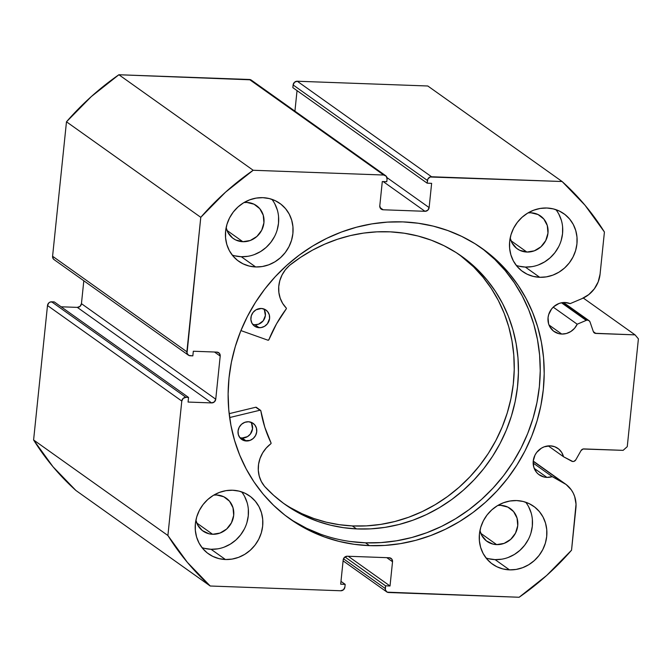 <?xml version="1.0" encoding="UTF-8"?>
<svg xmlns="http://www.w3.org/2000/svg" width="672" height="672" viewBox="0 0 672 672"><rect width="100%" height="100%" fill="white"/><g stroke="black" fill="none" stroke-linecap="round" stroke-linejoin="round"><path stroke-width="1.01" d="M561.473 302.778L586.228 320.384A3.158 2.932 -54.6 0 1 587.521 320.149L562.817 302.576L587.521 320.149L589.075 320.687L590.05 322.022L593.326 331.565L595.031 333.287L635.057 334.866L638.4 338.856L627.262 446.636L623.129 450.349L583.069 449.014L581.028 450.601L575.803 459.833L573.955 461.37L572.779 461.504L563.514 456.742L548.26 445.889L563.514 456.742L561.708 452.449L558.684 449.005L554.719 446.737L550.192 445.838A16.178 15.011 -54.6 0 1 557.936 448.434A16.178 15.011 -54.6 0 1 563.514 456.742L571.679 461.177A3.158 2.932 -54.6 0 0 575.803 459.833L581.028 450.601A3.158 2.932 -54.6 0 1 583.918 448.921L623.129 450.349L627.262 446.636L638.4 338.856L635.057 334.866L583.288 298.04L635.057 334.866L595.854 333.438A3.158 2.932 -54.6 0 1 593.326 331.565L590.05 322.022A3.158 2.932 -54.6 0 0 586.228 320.384L561.473 302.778M561.742 334.06A16.178 15.011 -54.6 0 1 553.997 331.456A16.178 15.011 -54.6 0 1 549.058 313.471A16.178 15.011 -54.6 0 1 565.001 302.492A16.178 15.011 -54.6 0 1 570.142 303.635L565.001 302.492L561.977 302.686L559.012 303.484L553.686 306.718L551.536 309.044L548.663 314.647L548.05 317.722L548.587 323.803L549.721 326.584L553.501 331.086L558.776 333.648L561.742 334.06L566.42 333.497L570.822 331.523L574.535 328.331L577.206 324.206L586.228 320.384L577.206 324.206A16.178 15.011 -54.6 0 1 561.742 334.06L548.999 324.996L561.742 334.06M343.098 560.851L386.711 591.872A3.948 3.662 -54.6 0 0 388.601 592.511L519.137 597.257A268.271 248.917 -54.6 0 0 571.544 550.2L575.896 508.074A28.3 26.258 -54.6 0 0 565.488 484.033A28.3 26.258 -54.6 0 0 563.002 482.479L533.207 461.294L563.002 482.479L552.258 476.641L533.148 463.05L552.258 476.641A16.178 15.011 -54.6 0 1 546.924 477.406L534.181 468.334L546.924 477.406A16.178 15.011 -54.6 0 1 539.179 474.802A16.178 15.011 -54.6 0 1 534.248 456.809A16.178 15.011 -54.6 0 1 550.192 445.838L544.202 446.821L541.397 448.182L536.718 452.39L535.021 455.062L533.232 461.059L533.778 467.141L536.567 472.382L538.684 474.432L543.967 476.986L546.924 477.406L552.258 476.641L566.126 484.504L571.292 489.854L573.233 493.08L574.686 496.591L576.03 504.16L571.544 550.2L546.739 575.4L519.137 597.257L387.198 592.166L385.392 590.008L385.535 585.824L390.02 585.992L392.532 561.742L391.717 558.978L389.189 557.752L347.332 556.231L344.568 557.264L343.19 559.944L340.687 584.195L345.173 584.354L344.896 587.051L343.518 589.73L340.763 590.764L210.218 586.009L187.328 562.321L167.899 535.508L181.793 401.05L183.17 398.37L185.926 397.337L188.546 397.438L188.068 402.058L211.613 402.914L214.368 401.881L215.746 399.202L220.206 356.084L219.391 353.321L216.863 352.103L193.318 351.238L192.839 355.858L188.824 355.421L187.018 353.262L200.777 217.325L225.582 192.125L253.184 170.268L383.72 175.022L386.249 176.249L387.064 179.004L386.786 181.7L382.301 181.541L379.789 205.792L380.604 208.555L383.132 209.773L424.99 211.302L427.753 210.269L429.122 207.589L431.634 183.338L427.148 183.17L427.862 179.012L430.097 177.005L562.103 181.516L584.993 205.212L604.422 232.025L600.071 274.151L598.198 281.845L594.334 288.842L588.79 294.58L582.002 298.62L570.142 303.635L582.002 298.62A28.3 26.258 -54.6 0 0 600.071 274.151L604.422 232.025A268.271 248.917 -54.6 0 0 562.103 181.516L431.558 176.761L297.259 81.236L427.804 85.991L562.103 181.516L427.804 85.991L297.259 81.236A3.948 3.662 125.4 0 0 293.126 84.949L294.504 82.27L297.259 81.236L431.558 176.761A3.948 3.662 -54.6 0 0 427.426 180.474L427.148 183.17L292.849 87.646L293.126 84.949L427.426 180.474L293.126 84.949L292.849 87.646L427.148 183.17L431.634 183.338L429.122 207.589L386.946 177.584L429.122 207.589A3.948 3.662 -54.6 0 1 424.99 211.302L383.132 209.773L380.024 207.564L383.132 209.773A3.948 3.662 -54.6 0 1 379.789 205.792L382.301 181.541L386.786 181.7L387.064 179.004A3.948 3.662 -54.6 0 0 383.72 175.022L253.184 170.268L118.885 74.743L250.824 79.834M288.036 517.524A165.892 153.922 125.4 0 0 365.476 542.816L369.432 545.639A165.892 153.922 -54.6 0 1 290.002 518.952A165.892 153.922 -54.6 0 1 239.392 334.454A165.892 153.922 -54.6 0 1 402.889 221.894L387.4 222.113L371.91 223.885L356.546 227.203L341.468 232.025L326.827 238.308L312.757 245.994L299.393 255.007L286.86 265.255L275.285 276.654L264.776 289.078L255.444 302.417L247.363 316.537L240.626 331.304L235.284 346.576L231.395 362.208L229.001 378.042L228.119 393.935L228.757 409.735L230.916 425.275L234.562 440.42L239.669 455.02L246.196 468.938L254.066 482.034L263.206 494.18L273.529 505.26L284.936 515.172L297.326 523.824L310.565 531.124L324.534 537.004L339.091 541.405L354.11 544.295L369.432 545.639L384.913 545.42L400.411 543.64L415.775 540.33L430.844 535.5L445.494 529.217L459.564 521.531L472.928 512.526L485.461 502.27L497.036 490.879L507.536 478.456L516.877 465.116L524.958 450.996L531.695 436.229L537.037 420.958L540.926 405.325L543.32 389.483L544.202 373.59L543.564 357.798L541.405 342.25L537.76 327.104L532.644 312.505L526.126 298.595L518.255 285.499L509.116 273.353L498.792 262.265L487.385 252.353L474.995 243.709L461.756 236.41L447.787 230.53L433.23 226.12L418.211 223.238L402.889 221.894A165.892 153.922 -54.6 0 1 482.32 248.581A165.892 153.922 -54.6 0 1 532.93 433.079A165.892 153.922 -54.6 0 1 369.432 545.639L365.476 542.816A165.892 153.922 125.4 0 0 528.503 431.474A165.892 153.922 125.4 0 0 480.329 247.187M201.995 547.63A35.507 32.945 125.4 0 0 211.05 549.284L225.439 559.516A35.507 32.945 -54.6 0 1 208.438 553.804A35.507 32.945 -54.6 0 1 197.61 514.324A35.507 32.945 -54.6 0 1 232.604 490.232L225.968 490.652L219.458 492.4L213.31 495.39L207.766 499.506L203.045 504.605L199.315 510.485L196.728 516.911L195.384 523.648L195.334 530.435L196.577 537.004L199.063 543.102L202.7 548.503L207.354 552.997L212.839 556.416L218.946 558.617L225.439 559.516L232.075 559.096L238.585 557.348L244.734 554.358L250.278 550.242L254.999 545.143L258.728 539.263L261.316 532.837L262.66 526.1L262.71 519.313L261.467 512.744L258.98 506.646L255.335 501.245L250.69 496.751L245.204 493.332L239.098 491.131L232.604 490.232A35.507 32.945 -54.6 0 1 249.606 495.944A35.507 32.945 -54.6 0 1 260.434 535.424A35.507 32.945 -54.6 0 1 225.439 559.516L211.05 549.284L217.686 548.856M232.235 255.074A35.507 32.945 125.4 0 0 241.282 256.721L255.671 266.96A35.507 32.945 -54.6 0 1 238.669 261.248A35.507 32.945 -54.6 0 1 227.842 221.76A35.507 32.945 -54.6 0 1 262.836 197.669L256.2 198.097L249.69 199.836L243.541 202.826L237.997 206.951L233.276 212.05L229.547 217.921L226.96 224.356L225.616 231.092L225.565 237.871L226.808 244.44L229.295 250.547L232.94 255.948L237.586 260.442L243.071 263.852L249.178 266.053L255.671 266.96L262.307 266.532L268.817 264.793L274.966 261.803L280.51 257.678L285.23 252.58L288.96 246.7L291.547 240.274L292.891 233.537L292.942 226.758L291.698 220.189L289.212 214.082L285.566 208.681L280.921 204.187L275.436 200.777L269.329 198.576L262.836 197.669A35.507 32.945 -54.6 0 1 279.838 203.381A35.507 32.945 -54.6 0 1 290.665 242.869A35.507 32.945 -54.6 0 1 255.671 266.96L241.282 256.721L247.918 256.301M486.041 557.97A35.507 32.945 125.4 0 0 495.096 559.625L509.485 569.864A35.507 32.945 -54.6 0 1 492.484 564.152A35.507 32.945 -54.6 0 1 481.656 524.664A35.507 32.945 -54.6 0 1 516.65 500.573L510.014 501.001L503.504 502.74L497.356 505.73L491.812 509.855L487.091 514.954L483.361 520.825L480.774 527.26L479.43 533.988L479.38 540.775L480.623 547.344L483.109 553.442L486.746 558.844L491.4 563.346L496.885 566.756L502.992 568.957L509.485 569.864L516.113 569.436L522.631 567.689L528.78 564.707L534.316 560.582L539.045 555.484L542.774 549.604L545.362 543.178L546.706 536.441L546.756 529.662L545.513 523.093L543.026 516.986L539.381 511.585L534.727 507.091L529.242 503.672L523.144 501.472L516.65 500.573A35.507 32.945 -54.6 0 1 533.644 506.285A35.507 32.945 -54.6 0 1 544.48 545.773A35.507 32.945 -54.6 0 1 509.485 569.864L495.096 559.625L501.724 559.196M516.272 265.415A35.507 32.945 125.4 0 0 525.328 267.07L539.717 277.301A35.507 32.945 -54.6 0 1 522.715 271.589A35.507 32.945 -54.6 0 1 511.888 232.1A35.507 32.945 -54.6 0 1 546.882 208.009L540.246 208.438L533.736 210.176L527.587 213.167L522.043 217.291L517.322 222.39L513.593 228.27L511.006 234.696L509.662 241.433L509.611 248.212L510.854 254.78L513.341 260.887L516.986 266.288L521.632 270.782L527.117 274.193L533.224 276.394L539.717 277.301L546.353 276.872L552.863 275.134L559.012 272.143L564.556 268.019L569.276 262.92L573.006 257.048L575.593 250.614L576.937 243.877L576.988 237.098L575.744 230.53L573.258 224.423L569.612 219.022L564.967 214.528L559.482 211.117L553.375 208.916L546.882 208.009A35.507 32.945 -54.6 0 1 563.884 213.721A35.507 32.945 -54.6 0 1 574.711 253.21A35.507 32.945 -54.6 0 1 539.717 277.301L525.328 267.07L531.964 266.641M526.882 252.05A20.118 18.665 -54.6 0 1 517.247 248.816A20.118 18.665 -54.6 0 1 510.191 237.98L511.938 242.752L516.634 248.354L519.742 250.295L526.882 252.05L511.031 240.778L526.882 252.05A20.118 18.665 -54.6 0 0 546.714 238.4A20.118 18.665 -54.6 0 0 540.574 216.023A20.118 18.665 -54.6 0 0 530.939 212.789L538.079 214.544L543.824 219.03L547.294 225.548L547.974 233.117L545.74 240.576L540.952 246.792L534.332 250.824L526.882 252.05M528.016 212.906A20.118 18.665 -54.6 0 1 530.939 212.789L528.016 212.906M496.65 544.614A20.118 18.665 -54.6 0 1 487.015 541.38A20.118 18.665 -54.6 0 1 479.951 530.536L481.698 535.307L486.402 540.918L492.971 544.102L496.65 544.614L480.799 533.341L496.65 544.614A20.118 18.665 -54.6 0 0 516.474 530.964A20.118 18.665 -54.6 0 0 510.342 508.586A20.118 18.665 -54.6 0 0 500.707 505.344L507.847 507.108L513.593 511.585L517.062 518.112L517.734 525.672L515.508 533.131L510.72 539.356L504.101 543.388L496.65 544.614M497.784 505.47A20.118 18.665 -54.6 0 1 500.707 505.344L497.784 505.47M242.836 241.71A20.118 18.665 -54.6 0 1 233.201 238.476A20.118 18.665 -54.6 0 1 226.145 227.64L227.892 232.411L232.588 238.014L235.696 239.954L242.836 241.71L226.985 230.437L242.836 241.71A20.118 18.665 -54.6 0 0 262.668 228.06A20.118 18.665 -54.6 0 0 256.528 205.682A20.118 18.665 -54.6 0 0 246.893 202.448L254.033 204.204L259.778 208.69L263.248 215.208L263.928 222.776L261.702 230.236L256.906 236.452L250.286 240.484L242.836 241.71M243.978 202.566A20.118 18.665 -54.6 0 1 246.893 202.448L243.978 202.566M212.604 534.274A20.118 18.665 -54.6 0 1 202.969 531.031A20.118 18.665 -54.6 0 1 195.913 520.195L197.652 524.966L202.356 530.578L208.925 533.761L212.604 534.274L196.753 522.992L212.604 534.274A20.118 18.665 -54.6 0 0 232.436 520.615A20.118 18.665 -54.6 0 0 226.296 498.246A20.118 18.665 -54.6 0 0 216.661 495.004L223.801 496.768L229.547 501.245L233.016 507.763L233.696 515.332L231.462 522.791L226.674 529.015L220.055 533.039L212.604 534.274M213.738 495.13A20.118 18.665 -54.6 0 1 216.661 495.004L213.738 495.13M391.028 558.348L391.079 558.39A3.948 3.662 -54.6 0 0 389.189 557.752L347.332 556.231A3.948 3.662 -54.6 0 0 343.19 559.944L340.687 584.195L345.173 584.354L340.981 581.372L345.173 584.354L344.896 587.051A3.948 3.662 -54.6 0 1 340.763 590.764L210.218 586.009L75.919 490.484L210.218 586.009A268.271 248.917 -54.6 0 1 167.899 535.508L33.6 439.975A268.271 248.917 125.4 0 0 75.919 490.484L53.029 466.788L33.6 439.975L47.494 305.525L48.871 302.845L50.173 302.047L54.247 301.904L188.546 397.438L54.247 301.904L51.626 301.812A3.948 3.662 125.4 0 0 47.494 305.525L181.793 401.05L167.899 535.508L33.6 439.975L47.494 305.525L181.793 401.05A3.948 3.662 -54.6 0 1 185.926 397.337L51.626 301.812L185.926 397.337L188.546 397.438L188.068 402.058L211.613 402.914L77.314 307.381L80.077 306.348L81.446 303.668L83.815 280.787L81.446 303.668L215.746 399.202L81.446 303.668A3.948 3.662 125.4 0 1 77.314 307.381L211.613 402.914A3.948 3.662 -54.6 0 0 215.746 399.202L220.206 356.084L214.477 352.01L220.206 356.084A3.948 3.662 -54.6 0 0 216.863 352.103L193.318 351.238L192.839 355.858L190.226 355.765A3.948 3.662 -54.6 0 1 186.883 351.784L52.584 256.25L66.478 121.8L91.283 96.6L118.885 74.743L249.421 79.489L383.72 175.022L249.421 79.489A3.948 3.662 125.4 0 1 251.311 80.128L385.61 175.661M61.118 306.793L77.314 307.381L61.118 306.793M54.524 259.888L53.399 259.014L52.584 256.25L66.478 121.8L200.777 217.325L186.883 351.784L52.584 256.25A3.948 3.662 125.4 0 0 54.037 259.602L188.336 355.127M294.924 111.149L297.041 90.628L294.924 111.149M538.474 264.894L544.622 261.904L550.166 257.788L554.887 252.689L558.617 246.809M561.204 240.383L562.548 233.646L562.598 226.859M561.355 220.29L558.869 214.192M518.834 266.162L525.328 267.07A35.507 32.945 125.4 0 0 558.34 247.346A35.507 32.945 125.4 0 0 555.929 209.664M508.242 557.458L514.391 554.467L519.926 550.343L524.656 545.244L528.385 539.372M530.972 532.938L532.316 526.201L532.367 519.422M531.124 512.854L528.637 506.747M488.603 558.718L495.096 559.625A35.507 32.945 125.4 0 0 528.108 539.902A35.507 32.945 125.4 0 0 525.697 502.219M254.428 254.554L260.576 251.563L266.12 247.439L270.841 242.348L274.571 236.468M277.158 230.042L278.502 223.306L278.552 216.518M277.309 209.95L274.823 203.851M234.788 255.822L241.282 256.721A35.507 32.945 125.4 0 0 274.294 236.998A35.507 32.945 125.4 0 0 271.891 199.324M224.196 547.117L230.345 544.127L235.889 540.002L240.61 534.904L244.339 529.032M246.926 522.598L248.27 515.861L248.321 509.082M247.078 502.513L244.591 496.406M204.557 548.377L211.05 549.284A35.507 32.945 125.4 0 0 244.062 529.561A35.507 32.945 125.4 0 0 241.651 491.879M593.368 331.674L595.854 333.438L593.368 331.674M383.2 181.574L424.99 211.302L383.2 181.574M391.079 558.39A3.948 3.662 -54.6 0 1 392.532 561.742L386.803 557.668L392.532 561.742L390.02 585.992L348.23 556.265L390.02 585.992L385.535 585.824L344.954 556.954L385.535 585.824L385.258 588.521L343.484 558.802L385.258 588.521A3.948 3.662 -54.6 0 0 386.711 591.872M350.154 541.481L365.476 542.816L380.957 542.598L396.455 540.826L411.818 537.508L426.888 532.686L441.538 526.403L455.608 518.717L468.972 509.704L481.505 499.456L493.08 488.065L503.58 475.642L512.921 462.302L521.002 448.182L527.738 433.415L533.081 418.144L536.97 402.511L539.364 386.669L540.246 370.776L539.608 354.984L537.449 339.436L533.803 324.29L528.688 309.691L522.169 295.781L514.298 282.685L505.159 270.539L494.836 259.451L483.428 249.539M293.37 521.01L306.608 528.31L320.578 534.19M118.885 74.743A268.271 248.917 125.4 0 0 66.478 121.8L200.777 217.325A268.271 248.917 -54.6 0 1 253.184 170.268L118.885 74.743M553.232 307.146L577.206 324.206L553.232 307.146M260.543 410.332A0.79 0.731 -54.6 0 1 260.828 410.794L264.818 427.266L271.018 442.865A129.007 119.7 -54.6 0 1 260.828 410.794L260.173 410.206A0.79 0.731 -54.6 0 1 260.543 410.332L256.351 407.35A0.79 0.731 125.4 0 0 255.982 407.224L260.173 410.206A0.79 0.731 -54.6 0 0 259.963 410.231L229.648 417.547L259.963 410.231L255.772 407.24L259.963 410.231A0.79 0.731 -54.6 0 1 260.173 410.206L255.982 407.224A0.79 0.731 125.4 0 0 255.772 407.24L229.16 413.666L255.772 407.24A0.79 0.731 -54.6 0 1 255.982 407.224L256.41 407.392M246.296 440.992A9.862 9.148 -54.6 0 1 241.668 439.412A9.862 9.148 -54.6 0 1 238.678 428.392A9.862 9.148 -54.6 0 1 248.48 421.756L244.826 422.318L241.559 424.259L239.182 427.283L238.056 430.928L238.35 434.65L240.013 437.858L244.499 440.723L249.95 440.429L253.218 438.488L255.595 435.456L256.721 431.81L256.427 428.098L254.764 424.88L251.966 422.654L248.48 421.756A9.862 9.148 -54.6 0 1 253.109 423.335A9.862 9.148 -54.6 0 1 256.099 434.347A9.862 9.148 -54.6 0 1 246.296 440.992L242.096 438.01L246.296 440.992M239.803 437.59A9.862 9.148 125.4 0 0 242.096 438.01L247.472 436.632L250.345 434.095L252.521 428.828L251.555 423.41M259.157 327.709A9.862 9.148 -54.6 0 1 254.528 326.13A9.862 9.148 -54.6 0 1 251.538 315.109A9.862 9.148 -54.6 0 1 261.341 308.473L255.965 309.851L253.092 312.379L251.303 315.781L250.883 319.536L251.882 323.072L254.15 325.844L257.351 327.44L260.996 327.608L264.524 326.332L267.397 323.803L269.581 318.536L269.287 314.815L267.616 311.598L264.827 309.372L261.341 308.473A9.862 9.148 -54.6 0 1 265.961 310.052A9.862 9.148 -54.6 0 1 268.951 321.073A9.862 9.148 -54.6 0 1 259.157 327.709L254.957 324.727L259.157 327.709M252.664 324.316A9.862 9.148 125.4 0 0 254.957 324.727L258.611 324.164L263.206 320.821L265.381 315.546L264.415 310.128M356.513 528.906A152.292 141.305 -54.6 0 1 285.096 504.47A152.292 141.305 -54.6 0 1 264.449 486.242L273.672 495.348L283.735 503.488L294.538 510.602L306.012 516.617L318.049 521.489L330.548 525.185L343.4 527.663L356.513 528.906L352.313 525.924L356.513 528.906L370.717 528.864L384.947 527.386L399.067 524.488L412.944 520.204L426.434 514.576L439.412 507.654L451.76 499.506L463.344 490.216L474.071 479.858L483.823 468.552L492.509 456.389L500.052 443.503L506.377 429.996L511.417 416.018L515.13 401.705L517.474 387.173L518.431 372.582L517.994 358.067L516.163 343.762L512.954 329.818L508.402 316.352L502.555 303.509L495.457 291.404L487.192 280.157L477.817 269.867L467.452 260.652L456.17 252.588L444.091 245.75L431.332 240.206L418.018 236.023L404.275 233.218L390.23 231.84A152.292 141.305 -54.6 0 1 461.647 256.276A152.292 141.305 -54.6 0 1 507.822 426.376A152.292 141.305 -54.6 0 1 356.513 528.906M283.013 502.958A152.292 141.305 125.4 0 0 352.313 525.924A152.292 141.305 125.4 0 0 503.126 424.679A152.292 141.305 125.4 0 0 459.53 254.806L473.626 266.885L482.992 277.166L491.266 288.414L498.355 300.518L504.21 313.37L508.763 326.827L511.963 340.78L513.794 355.085L514.24 369.6L513.274 384.191L510.93 398.714L507.217 413.036L502.177 427.014L495.86 440.513L488.317 453.407L479.623 465.562L469.871 476.876L459.152 487.225L447.56 496.524L435.212 504.672L422.234 511.594L408.744 517.222L394.867 521.506L380.755 524.395L366.517 525.874L352.313 525.924L339.209 524.681L326.348 522.203L313.849 518.507L301.812 513.635L290.346 507.612M267.91 340.192L240.912 330.582L267.91 340.192L268.892 339.713A129.007 119.7 -54.6 0 1 286.222 308.935L276.562 323.786L268.892 339.713A0.79 0.731 -54.6 0 1 267.91 340.192M289.514 265.406A152.292 141.305 -54.6 0 1 390.23 231.84L376.975 231.84L363.695 233.083L350.498 235.561L337.495 239.257L324.786 244.138L312.488 250.152L300.695 257.267L289.514 265.406L285.323 269.85L282.038 274.999L279.812 280.661L278.737 286.583L278.872 292.522L280.207 298.225L282.677 303.433L286.322 308.154L286.222 308.935A0.79 0.731 -54.6 0 0 286.18 307.936A29.467 27.342 -54.6 0 1 289.54 265.432L289.514 265.406M271.018 442.865L270.95 443.654L266.272 447.98L262.651 452.903L260.047 458.413L258.569 464.276L258.292 470.24L259.216 476.053L261.307 481.454L264.474 486.226A29.467 27.342 -54.6 0 1 270.757 443.856A0.79 0.731 -54.6 0 0 271.018 442.865M253.159 324.458L254.957 324.727A9.862 9.148 125.4 0 0 264.163 319.36A9.862 9.148 125.4 0 0 263.634 308.885M240.299 437.732L242.096 438.01A9.862 9.148 125.4 0 0 251.311 432.634A9.862 9.148 125.4 0 0 250.774 422.167M565.488 484.033L533.232 461.084M563.531 302.509L589.033 320.653"/></g></svg>
